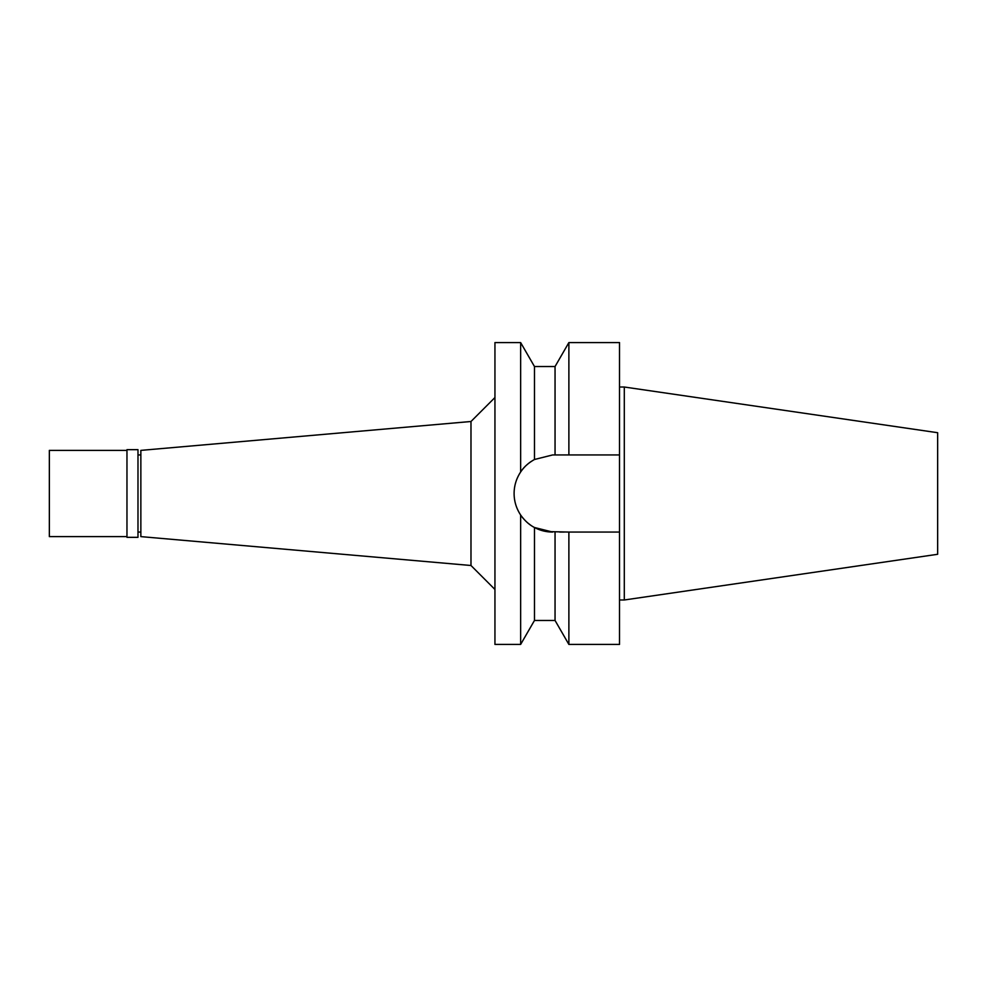 <?xml version="1.0" encoding="UTF-8"?>
<svg xmlns="http://www.w3.org/2000/svg" width="987" height="987" viewBox="0 0 987 987"><rect width="100%" height="100%" fill="white"/><g stroke="black" fill="none" stroke-linecap="round" stroke-linejoin="round"><path stroke-width="1.48" d="M624.302 387.015L624.302 599.985L937.65 554.287L937.65 432.713L624.302 387.015L619.515 387.015M624.302 599.985L619.515 599.985M619.515 532.067L568.882 532.067L568.882 644.425L619.515 644.425L619.515 342.575L568.882 342.575L568.882 454.933L619.515 454.933L552.671 454.933L534.473 459.498C528.292 463.026 523.678 467.209 520.642 472.008L520.642 342.575L494.943 342.575L494.943 644.425L520.642 644.425L520.642 514.992C524.677 520.68 529.291 524.85 534.473 527.502L552.671 532.067A38.567 38.567 0 0 1 534.473 527.502L534.473 620.465L520.642 644.425M552.671 454.933L555.052 454.933L555.052 366.535L534.473 366.535L534.473 459.498M564.256 532.067L559.654 532.067M530.772 525.244A38.567 38.567 0 0 1 527.206 522.468M522.444 517.459L523.591 518.829A38.567 38.567 0 0 1 517.04 508.256M514.844 501.001A38.567 38.567 0 0 1 514.844 485.999M517.04 478.744A38.567 38.567 0 0 1 525.059 466.567M527.798 464.026A38.567 38.567 0 0 1 530.92 461.645M546.453 531.561L568.882 532.067M534.473 620.465L555.052 620.465L555.052 532.067M540.321 530.031L534.498 527.514M530.389 524.985L527.798 522.974M520.642 472.008C516.312 478.596 514.128 485.764 514.104 493.5C514.128 501.236 516.312 508.404 520.642 514.992M494.943 397.539L470.984 421.498L470.984 565.502L140.857 536.62L140.857 450.38L470.984 421.498M494.943 589.461L470.984 565.502M140.857 454.933L137.983 454.933M140.857 532.067L137.983 532.067M137.983 537.335L137.983 449.665L126.965 449.665L126.965 537.335L137.983 537.335M126.965 450.38L49.35 450.38L49.35 536.62L126.965 536.62M555.052 366.535L568.882 342.575M555.052 620.465L568.882 644.425M534.473 366.535L520.642 342.575"/></g></svg>
